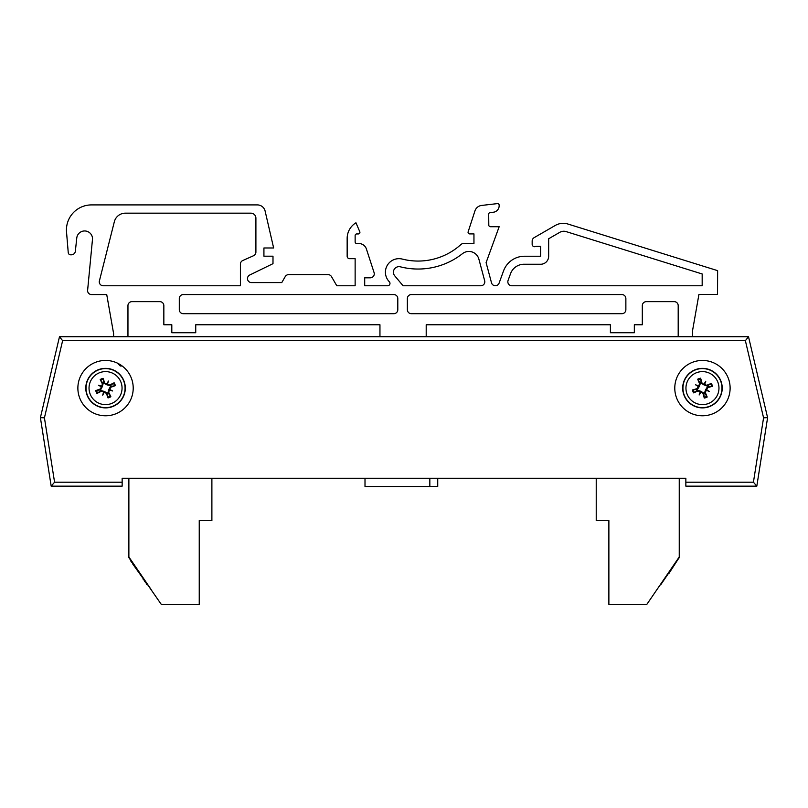 <?xml version="1.0" encoding="UTF-8"?>
<svg xmlns="http://www.w3.org/2000/svg" width="808" height="808" viewBox="0 0 808 808"><rect width="100%" height="100%" fill="white"/><g stroke="black" fill="none" stroke-linecap="round" stroke-linejoin="round"><path stroke-width="1.21" d="M114.14 382.79L110.747 385.254A4 4 0 0 1 110.767 385.285A5.939 5.939 0 0 1 111.221 386.365L115.342 385.638A10.11 10.11 0 0 0 114.14 382.79A31.573 2.747 152.5 0 0 109.635 385.022L104.757 383.053A31.573 2.747 -108.5 0 0 103.06 378.326A10.11 10.11 0 0 0 100.222 379.528A31.573 2.747 62.5 0 0 102.444 384.032L100.475 388.911A31.573 2.747 161.5 0 0 95.748 390.607L99.869 389.88A5.939 5.939 0 0 0 100.343 390.981L101.101 390.547L104.212 391.425L107.06 392.951L108.03 397.92A10.11 10.11 0 0 0 110.868 396.708A31.573 2.747 -117.5 0 0 108.646 392.213L110.615 387.325A31.573 2.747 -18.5 0 0 115.342 385.638M700.263 383.386A10.403 10.403 0 0 1 700.788 382.416M451.44 336.734L678.195 336.734L678.195 305.626A3.99 3.99 0 0 0 674.205 301.647L646.289 301.647A3.99 3.99 0 0 0 642.31 305.626L642.31 324.766L634.33 324.766L634.33 332.745L610.404 332.745L610.404 324.766L426.2 324.766L426.2 336.734M748.511 336.734L59.489 336.734L40.4 417.665L51.187 486.153L122.149 486.153L122.149 478.245L685.851 478.245L685.851 486.153L756.813 486.153L767.6 417.665L748.511 336.734L745.38 340.683L763.57 417.817L767.6 417.665L756.813 486.153L685.851 486.153M77.871 388.123A27.674 27.674 0 0 1 119.382 364.156A27.674 27.674 0 0 1 119.382 412.08A27.674 27.674 0 0 1 77.871 388.123M674.781 388.123A27.674 27.674 0 0 1 716.292 364.156A27.674 27.674 0 0 1 716.292 412.08A27.674 27.674 0 0 1 674.781 388.123M763.57 417.817L753.43 482.204L756.813 486.153M122.149 482.204L54.57 482.204L51.187 486.153L122.149 486.153M54.57 482.204L44.43 417.817L62.62 340.683L59.489 336.734M44.43 417.817L40.4 417.665M429.836 478.245L429.836 486.507L365.004 486.507L365.004 478.245L211.888 478.245L211.888 520.584L199.243 520.584L199.243 604.394L161.287 604.394L128.553 557.177L151.177 589.587L128.876 556.954L128.876 478.245L122.149 478.245M685.851 478.245L679.245 478.245L679.245 556.954L646.824 604.394L608.879 604.394L608.879 520.584L596.223 520.584L596.223 478.245L441.552 478.245M695.951 369.458A19.766 19.766 0 0 1 721.867 391.819A19.766 19.766 0 0 1 689.537 403.081A19.766 19.766 0 0 1 695.951 369.458M697.021 372.528A16.514 16.514 0 0 1 718.676 391.213A16.514 16.514 0 0 1 691.668 400.616A16.514 16.514 0 0 1 697.021 372.528M702 383.012A31.573 2.747 -104.7 0 0 700.627 378.184L701.081 382.346A5.939 5.939 0 0 0 699.94 382.739L700.334 383.527L699.243 386.567L697.536 389.315L692.517 389.951A10.11 10.11 0 0 0 693.527 392.86A31.573 2.747 -23.7 0 0 698.163 390.941L702.91 393.233A31.573 2.747 75.3 0 0 704.283 398.061L703.829 393.9A5.939 5.939 0 0 0 704.97 393.506L704.576 392.718L705.667 389.668L707.374 386.931L712.393 386.295A10.11 10.11 0 0 0 711.383 383.376A31.573 2.747 156.3 0 0 706.737 385.295L701.263 383.204L701.081 382.346M704.111 383.982A31.249 5.424 -60.7 0 1 705.768 381.255A31.249 5.424 112.2 0 1 704.667 384.255M706.586 389.779A31.249 5.424 29.3 0 1 709.323 391.436L706.646 390.143L707.566 387.668A31.573 2.747 -14.7 0 0 712.393 386.295M709.323 391.436A31.249 5.424 -157.8 0 1 706.323 390.335L705.667 389.668M704.97 393.506L707.192 397.041A31.573 2.747 -113.7 0 0 705.273 392.405L706.323 390.335M700.799 392.254A31.249 5.424 119.3 0 1 699.132 394.981A31.249 5.424 -67.8 0 1 700.243 391.991M698.314 386.466A31.249 5.424 -150.7 0 1 695.587 384.8L698.264 386.093L697.344 388.567A31.573 2.747 165.3 0 0 692.517 389.951M695.587 384.8A31.249 5.424 22.2 0 1 698.587 385.911L699.243 386.567M699.94 382.739L697.708 379.194A31.573 2.747 66.3 0 0 699.627 383.83L698.587 385.911M696.678 389.496A5.939 5.939 0 0 0 697.072 390.638L693.527 392.86M708.232 386.749A5.939 5.939 0 0 0 707.838 385.608L711.383 383.376M699.132 394.981L700.9 391.325L703.647 393.041L703.829 393.9M705.768 381.255L704 384.911L701.263 383.204M707.838 385.608L707.05 386.002L704 384.911M697.072 390.638L697.86 390.244L700.9 391.325M123.735 380.396A19.766 19.766 0 0 1 103.141 407.737A19.766 19.766 0 0 1 89.759 376.235A19.766 19.766 0 0 1 123.735 380.396M120.745 381.669A16.514 16.514 0 0 1 103.535 404.505A16.514 16.514 0 0 1 92.354 378.184A16.514 16.514 0 0 1 120.745 381.669M109.787 389.496A31.249 5.424 25.5 0 1 112.615 390.971A31.249 5.424 -161.6 0 1 109.555 390.072M104.171 392.355A31.249 5.424 115.5 0 1 102.697 395.193L103.808 392.435L106.333 393.193A31.573 2.747 71.5 0 0 108.03 397.92M102.697 395.193A31.249 5.424 -71.6 0 1 103.596 392.122L104.212 391.425M100.343 390.981L96.96 393.446A31.573 2.747 -27.5 0 0 101.455 391.224L103.596 392.122M101.313 386.739A31.249 5.424 -154.5 0 1 98.475 385.264A31.249 5.424 18.4 0 1 101.535 386.174M106.929 383.881A31.249 5.424 -64.5 0 1 108.403 381.053A31.249 5.424 108.4 0 1 107.494 384.113M108.403 381.053L106.878 384.82L104.03 383.295L103.788 382.447A5.939 5.939 0 0 0 102.677 382.921L100.222 379.528M103.06 378.326L103.788 382.447M107.302 393.799A5.939 5.939 0 0 0 108.413 393.324L110.868 396.708M98.475 385.264L102.242 386.79L100.717 389.638L99.869 389.88M112.615 390.971L108.848 389.456L110.373 386.608L111.221 386.365M108.413 393.324L107.969 392.567L108.848 389.456M110.747 385.254L109.989 385.699L106.878 384.82M102.677 382.921L103.121 383.679L102.242 386.79M692.547 330.654L692.547 336.734L692.547 330.654L698.92 294.466L692.547 330.654M91.546 294.556L106.727 294.556L113.605 333.542L113.605 336.734L113.605 333.542L106.727 294.556L91.546 294.556A3.949 3.949 0 0 1 87.587 290.597L92.526 238.865A7.898 7.898 0 0 0 85.042 230.967A7.898 7.898 0 0 0 76.77 238.017L75.346 251.238A3.99 3.99 0 0 1 71.387 254.813L70.629 254.813A2.394 2.394 0 0 1 68.246 252.662L66.529 232.048A25.058 25.058 0 0 1 91.496 204.909L257.358 204.909A7.979 7.979 0 0 1 265.125 211.09L273.639 247.975L263.923 247.975L263.923 256.187L272.993 256.187L272.993 263.671L249.712 275.023A3.99 3.99 0 0 0 251.46 282.588L281.77 282.588L285.224 276.609A3.99 3.99 0 0 1 288.668 274.619L328.038 274.619A3.99 3.99 0 0 1 331.492 276.609L336.795 285.779L355.136 285.779L355.136 258.671L349.551 258.671A2.394 2.394 0 0 1 347.157 256.277L347.157 238.734A18.342 18.342 0 0 1 355.954 222.786L359.782 231.724A1.596 1.596 0 0 1 358.318 233.946L356.722 233.946A1.596 1.596 0 0 0 355.136 235.542L355.136 241.925A1.596 1.596 0 0 0 356.722 243.521L358.833 243.521A7.979 7.979 0 0 1 366.418 249.026L374.074 272.589A3.99 3.99 0 0 1 370.286 277.811L364.701 277.811L364.701 285.779L387.598 285.779A2.394 2.394 0 0 0 389.305 281.719A13.554 13.554 0 0 1 402.404 259.105A63.792 63.792 0 0 0 460.903 244.551A3.99 3.99 0 0 1 463.58 243.521L473.953 243.521L473.953 233.906L469.66 233.906A1.596 1.596 0 0 1 468.145 231.815L474.942 210.908A7.979 7.979 0 0 1 481.689 205.434L497.405 203.606A1.596 1.596 0 0 1 499.162 205.192L499.162 205.697A6.555 6.555 0 0 1 493.456 212.221L490.123 212.575A1.596 1.596 0 0 0 488.699 214.16L488.8 225.129A1.596 1.596 0 0 0 490.395 226.725L499.162 226.725L486.103 262.63L491.496 282.78A3.99 3.99 0 0 0 499.102 283.113L503.536 270.922A22.331 22.331 0 0 1 524.513 256.237L540.633 256.237L540.633 246.309L535.886 246.309A2.394 2.394 0 0 1 532.159 244.319L532.159 241.097A3.99 3.99 0 0 1 534.159 237.643L555.258 225.462A15.948 15.948 0 0 1 567.974 224.048L717.625 270.65L717.534 294.466L698.92 294.466M127.957 305.626L127.957 336.734L127.957 305.626A3.99 3.99 0 0 1 131.946 301.647A3.99 3.99 0 0 0 127.957 305.626M379.952 336.734L379.952 324.766L195.738 324.766L195.738 332.745L171.811 332.745L171.811 324.766L163.842 324.766L163.842 305.626A3.99 3.99 0 0 0 159.853 301.647L131.946 301.647M394.718 275.811L403.081 285.779L480.821 285.779A3.99 3.99 0 0 0 484.669 280.76L478.881 259.136A10.363 10.363 0 0 0 462.459 253.672A71.771 71.771 0 0 1 400.414 266.832A5.585 5.585 0 0 0 394.718 275.811L403.081 285.779M240.41 264.145L240.41 285.779L103.242 285.779A3.99 3.99 0 0 1 99.283 281.376L114.342 221.725A11.332 11.332 0 0 1 125.331 213.171L250.914 213.171A4.989 4.989 0 0 1 255.904 218.16L255.904 252.106A3.949 3.949 0 0 1 253.561 255.722L242.754 260.529A3.949 3.949 0 0 0 240.41 264.145L240.41 285.779M610.404 324.766L426.2 324.766M646.289 301.647A3.99 3.99 0 0 0 642.31 305.626M678.195 305.626A3.99 3.99 0 0 0 674.205 301.647M534.159 237.643L555.258 225.462M532.159 244.319L532.159 241.097M524.513 256.237L540.633 256.237L540.633 246.309L535.886 246.309M491.496 282.78A3.99 3.99 0 0 0 499.102 283.113L503.536 270.922M488.8 225.129A1.596 1.596 0 0 0 490.395 226.725M499.162 205.192L499.162 205.697M468.145 231.815L474.942 210.908A7.979 7.979 0 0 1 481.689 205.434M463.58 243.521L473.953 243.521L473.953 233.906L469.66 233.906M402.404 259.105A63.792 63.792 0 0 0 460.903 244.551M370.286 277.811L364.701 277.811L364.701 285.779M366.418 249.026L374.074 272.589M355.136 241.925A1.596 1.596 0 0 0 356.722 243.521L358.833 243.521M356.722 233.946A1.596 1.596 0 0 0 355.136 235.542M355.954 222.786L359.782 231.724M347.157 256.277L347.157 238.734M331.492 276.609L336.795 285.779L355.136 285.779L355.136 258.671L349.551 258.671M288.668 274.619L328.038 274.619M249.712 275.023A3.99 3.99 0 0 0 251.46 282.588L281.77 282.588L285.224 276.609M263.923 247.975L263.923 256.187M91.496 204.909L257.358 204.909M68.246 252.662L66.529 232.048M71.387 254.813L70.629 254.813M92.526 238.865A7.898 7.898 0 0 0 85.042 230.967A7.898 7.898 0 0 0 76.77 238.017L75.346 251.238M122.16 365.994L120.281 365.994L117.412 363.125M163.842 305.626A3.99 3.99 0 0 0 159.853 301.647M379.952 324.766L195.738 324.766M478.881 259.136A10.363 10.363 0 0 0 462.459 253.672M480.821 285.779A3.99 3.99 0 0 0 484.669 280.76M508.081 280.426A3.99 3.99 0 0 0 511.828 285.779L702.172 285.779L702.172 273.973L566.166 231.613A7.979 7.979 0 0 0 559.803 232.32L548.662 238.754L548.662 256.237A8.03 8.03 0 0 1 540.138 264.246L524.018 264.246A14.352 14.352 0 0 0 510.535 273.7L508.081 280.426M625.867 309.706A3.99 3.99 0 0 1 621.877 313.696L411.353 313.696A3.99 3.99 0 0 1 407.363 309.706L407.363 298.546A3.99 3.99 0 0 1 411.353 294.556L621.877 294.556A3.99 3.99 0 0 1 625.867 298.546L625.867 309.706M179.295 298.546A3.99 3.99 0 0 1 183.285 294.556L393.809 294.556A3.99 3.99 0 0 1 397.799 298.546L397.799 309.706A3.99 3.99 0 0 1 393.809 313.696L183.285 313.696A3.99 3.99 0 0 1 179.295 309.706L179.295 298.546M114.342 221.725A11.332 11.332 0 0 1 125.331 213.171M250.914 213.171A4.989 4.989 0 0 1 255.904 218.16M255.904 252.106A3.949 3.949 0 0 1 253.561 255.722L242.754 260.529M132.896 563.53L130.967 561.419M143.349 578.841L132.562 563.752M144.784 580.932L143.026 579.063M146.955 584.113L144.46 581.154M147.238 584.527L146.632 584.335M660.883 584.527L668.529 573.327M677.195 560.641L668.923 573.458M679.568 557.177L656.934 589.587L679.568 557.177M437.734 478.245L437.734 486.466L429.836 486.466M753.43 482.204L685.851 482.204M62.62 340.683L745.38 340.683M696.031 369.68A19.533 19.533 0 0 0 689.699 402.909A19.533 19.533 0 0 0 721.635 391.779A19.533 19.533 0 0 0 696.031 369.68M704.283 398.061A10.11 10.11 0 0 0 707.192 397.041M700.627 378.184A10.11 10.11 0 0 0 697.708 379.194M698.072 379.942A9.282 9.282 0 0 1 700.809 378.982M694.274 392.506A9.282 9.282 0 0 1 693.325 389.769M706.838 396.304A9.282 9.282 0 0 1 704.101 397.253M710.636 383.739A9.282 9.282 0 0 1 711.585 386.476M706.737 385.295L707.05 386.002M705.273 392.405L704.576 392.718M707.566 387.668L707.374 386.931M702.91 393.233L703.647 393.041M699.627 383.83L700.334 383.527M697.344 388.567L697.536 389.315M698.163 390.941L697.86 390.244M123.523 380.487A19.533 19.533 0 0 0 89.951 376.376A19.533 19.533 0 0 0 103.172 407.505A19.533 19.533 0 0 0 123.523 380.487M95.748 390.607A10.11 10.11 0 0 0 96.96 393.446M113.413 383.204A9.282 9.282 0 0 1 114.554 385.87M100.626 380.245A9.282 9.282 0 0 1 103.293 379.114M97.677 393.041A9.282 9.282 0 0 1 96.546 390.375M110.464 395.991A9.282 9.282 0 0 1 107.797 397.122M108.646 392.213L107.969 392.567M101.455 391.224L101.101 390.547M106.333 393.193L107.06 392.951M100.475 388.911L100.717 389.638M110.615 387.325L110.373 386.608M109.635 385.022L109.989 385.699M104.757 383.053L104.03 383.295M102.444 384.032L103.121 383.679"/></g></svg>
